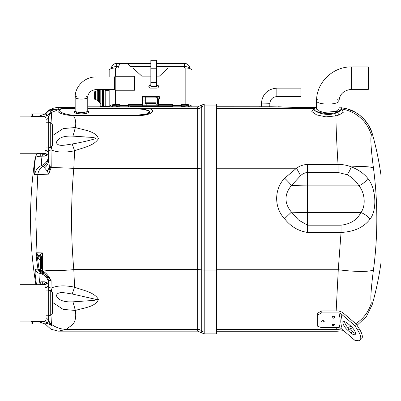 <?xml version="1.0" encoding="UTF-8"?>
<svg xmlns="http://www.w3.org/2000/svg" width="401" height="401" viewBox="0 0 401 401"><rect width="100%" height="100%" fill="white"/><g stroke="black" fill="none" stroke-linecap="round" stroke-linejoin="round"><path stroke-width="0.6" d="M36.461 284.715L35.098 273.743L35.388 269.201L37.965 269.201A199.076 119.809 90 0 1 35.834 252.8L37.499 254.841A5.288 3.569 -43.5 0 1 37.529 257.998L35.834 252.8L36.977 252.8L35.829 218.986L37.799 174.651L34.752 174.651C33.814 173.974 34.055 168.385 35.473 157.879L35.057 158.606A405.486 405.486 0 0 0 35.9 284.715M37.965 269.201L39.148 269.462A3.524 2.576 126.2 0 0 39.594 272.043L37.965 269.201M51.909 111.583L52.476 109.764L51.719 112.37L51.007 123.282M52.917 135.343L63.173 128.581L75.373 127.518C83.348 130.094 95.844 130.932 98.43 138.656C94.04 145.949 82.882 147.618 74.591 150.771L73.799 168.35C70.832 202.109 70.832 235.863 73.799 269.622L74.591 287.196C82.857 290.369 94.35 292.063 98.451 299.477C95.498 307.081 83.358 307.888 75.373 310.454L63.183 309.397L52.917 302.635M87.764 108.516L145.212 108.651C158.485 108.255 152.636 115.809 138.736 115.448L73.283 115.448C75.563 118.626 76.26 122.651 75.373 127.518L72.957 136.134C67.248 135.839 58.847 136.365 56.431 142.275C57.468 147.473 66.782 144.626 72.18 143.984C80.22 142.641 88.12 140.836 95.884 138.571C93.644 136.796 88.34 137.488 84.832 136.916L72.957 136.134M75.162 108.491L63.734 108.491L63.774 108.987L75.162 108.987L60.932 109.097C56.521 111.313 63.854 113.999 70.962 115.012L73.283 115.017L73.283 115.448L70.541 115.433C62.1 114.771 54.02 111.598 59.99 109.017L63.779 108.516L75.162 108.516M45.463 114.125L48.025 111.368L51.298 109.819L49.97 109.869M50.957 314.74L51.448 324.374C56.18 327.687 61.147 329.341 66.35 329.321L58.486 331.151L197.648 331.151L197.648 106.821L201.708 105.132L201.708 106.972A5.729 5.684 0 0 1 197.648 108.651L145.212 108.651A5.288 1.88 92.7 0 0 144.4 109.413L138.736 108.987L87.764 108.992L138.736 108.992A10.927 3.013 0 0 1 149.658 111.999A10.927 3.013 0 0 1 138.736 115.012L147.859 113.668L149.443 111.323L144.4 109.413M72.957 301.838L75.373 310.454C76.175 315.833 75.609 320.113 73.674 323.296C73.177 324.254 69.178 327.221 69.087 327.171L66.35 329.321L197.648 329.321A5.729 5.684 -0 0 1 201.708 331L201.708 106.972A3.524 3.499 0 0 1 204.209 105.939L204.209 333.883L201.708 332.84L201.708 331A3.524 3.499 -0 0 0 204.209 332.033L216.625 332.033L216.625 270.048L204.209 270.048A3.524 0.551 0 0 1 201.708 269.888A5.729 0.892 0 0 0 197.648 269.622L73.799 269.622C60.01 270.891 49.534 270.951 42.371 269.798L42.356 270.981L43.338 271.492C46.215 273.001 48.807 276.038 51.117 280.605L51.027 288.184C56.922 285.502 64.777 285.171 74.596 287.191L72.18 293.988C66.777 293.347 57.388 290.479 56.436 295.738C58.907 301.617 67.268 302.128 72.957 301.838L90.867 300.615C92.32 300.269 95.919 300.68 95.759 299.321L72.18 293.988M72.18 143.984L74.591 150.771C64.802 152.806 56.947 152.475 51.027 149.789L51.218 167.397L73.799 168.35L197.648 168.35A5.729 0.892 0 0 0 201.708 168.084A3.524 0.551 0 0 1 204.209 167.924L216.625 167.924L216.625 270.048M51.649 325.612C49.774 324.103 48.787 322.108 48.686 319.627L48.686 318.975C48.752 321.201 49.674 323 51.448 324.374L51.649 325.612L46.917 323.141M204.209 333.883L216.625 333.883L216.625 332.033M216.625 105.939L216.625 104.09L204.209 104.09L204.209 105.939L216.625 105.939L216.625 167.924M51.96 145.884L51.027 149.789A6.787 3.429 180 0 0 48.686 152.38L48.686 159.859L49.493 167.703L51.218 167.397L48.686 174.114L37.799 174.651A11.188 11.058 -90 0 1 43.143 166.255L41.659 165.493C41.208 165.107 41.323 162.009 42.015 156.2A11.188 3.007 -171.9 0 0 35.473 157.879A11.188 11.128 30 0 1 36.837 153.974L37.253 153.257M37.499 254.841L38.09 255.252A3.965 3.915 -90 0 1 36.977 252.8L42.596 252.911L42.371 269.798L41.639 268.906L41.639 258.064A5.288 4.687 -0 0 0 40.215 254.866L42.596 252.911L41.639 258.064M63.734 108.491L52.341 109.709C50.14 111.678 48.922 114.39 48.686 117.844L48.686 119.157M40.125 116.866A1.764 1.524 90 0 0 39.323 116.601L44.28 116.601L37.734 116.601L39.323 116.601L37.734 116.601L45.007 114.019C47.102 114.486 48.315 115.724 48.641 117.744L48.686 122.225L48.686 117.844A11.188 1.419 -0 0 1 48.666 117.934M36.837 153.974L36.431 154.681L36.837 153.974A11.188 2.657 30 0 1 40.757 154.029M51.96 292.088L51.027 288.184A6.787 3.429 180 0 1 48.686 285.597L48.686 282.59C48.446 280.991 49.258 280.329 51.117 280.605C48.481 277.246 46.175 274.936 44.2 273.672A11.188 11.138 180 0 1 48.686 282.59M63.774 108.992L61.258 108.992A5.288 3.739 -106.7 0 0 60.436 108.897M60.932 109.097L59.99 109.017L51.719 112.37C49.779 113.744 48.767 115.603 48.686 117.959M73.283 115.012L70.962 115.012A5.288 1.84 96.1 0 0 70.541 115.433M55.609 109.588A3.524 3.018 90 0 1 56.757 109.293L51.624 109.288L56.827 109.288L63.734 108.465L75.162 108.465M58.942 108.902L51.624 109.288M51.298 109.819L52.341 109.709M34.752 174.651A11.188 11.143 -90 0 1 41.659 165.493A11.188 11.183 -0 0 0 48.686 155.117M47.218 171.016L49.493 167.703L48.686 174.114L47.218 171.016L43.143 166.255A11.188 11.143 0 0 0 48.686 156.631M47.774 115.678L52.275 109.704M38.596 258.966L37.529 257.998A196.32 118.15 -90 0 0 39.148 269.462L40.521 269.978L40.521 260.124L38.596 258.966A5.288 3.815 -51.7 0 0 38.09 255.252L39.183 255.748A5.288 4.075 -65.7 0 1 40.521 260.124L41.639 260.134L41.639 268.906M40.686 284.665A11.188 0.441 180 0 0 40.075 284.66C39.017 277.753 38.747 273.943 39.263 273.231L41.268 273.011L39.594 272.043M48.686 284.279A11.188 11.188 180 0 0 39.263 273.231A4.672 4.652 -90 0 1 35.388 269.201M41.935 273.211A3.524 2.752 109.6 0 1 40.521 269.978L41.639 270.57A3.524 3.514 -0 0 0 43.323 273.567L41.268 273.011A3.524 2.772 105.9 0 1 39.639 269.698M43.323 273.302A3.524 3.509 0 0 1 41.639 270.309L42.356 270.981A3.524 2.952 115.9 0 0 43.524 273.337L43.323 273.567M39.183 255.748L40.215 254.866M51.233 166.58A6.787 1.669 180 0 0 49.443 167.122A11.188 8.727 -30.9 0 1 47.052 170.866M48.686 152.836A11.188 3.679 0 0 1 48.025 154.079M48.686 159.859A11.188 10.195 0 0 1 44.421 167.864M43.338 271.492A3.524 2.747 -58.6 0 0 44.2 273.672L43.524 273.337M41.639 260.134A5.288 5.223 0 0 0 39.228 255.753M46.045 153.493L46.045 149.784L48.641 152.38L48.686 122.225L46.045 122.225L46.045 118.365L45.513 117.107C47.017 115.393 46.852 114.37 45.022 114.029M48.686 147.894L46.045 147.894L46.045 149.784L46.045 120.34L48.641 117.744A4.406 4.406 0 0 0 48.175 116.305A4.406 4.406 0 0 1 48.641 117.744M43.809 113.959L32.611 113.959L32.611 116.601L37.734 116.601M32.611 116.601L31.062 116.601L31.062 113.959L32.611 113.959M42.306 156.164L45.007 156.104L45.639 155.473L42.306 153.523L42.306 156.164L40.757 156.164L40.757 153.523L42.306 153.523M42.782 153.523L46.02 153.523C46.917 154.671 46.787 155.322 45.639 155.473M45.007 114.019A4.406 4.406 0 0 1 46.491 114.556A4.406 4.406 0 0 0 45.007 114.019L44.28 113.959M40.757 153.523L40.671 153.257M44.28 153.523L44.28 153.257M45.208 153.257L20.05 153.257L20.05 116.866L45.208 116.866A1.764 1.764 0 0 0 44.28 116.601L45.513 117.107M45.333 150.43L46.045 151.613M44.28 153.307A1.764 1.689 180 0 0 44.701 153.257M38.16 116.866A1.764 1.764 0 0 0 37.233 116.601M48.641 152.38A4.406 4.406 0 0 1 48.185 153.799A4.406 4.406 0 0 0 48.641 152.38C48.401 154.32 47.193 155.558 45.007 156.104A4.406 4.406 0 0 0 46.586 155.513A4.406 4.406 0 0 1 45.007 156.104M46.045 290.078L48.686 290.078L48.641 285.592L46.045 288.189L46.045 284.479M32.611 324.013L31.062 324.013L31.062 321.371L32.611 321.371L32.611 324.013L45.022 323.943C46.847 323.607 47.012 322.579 45.513 320.865L46.045 319.607L46.045 317.632L48.641 320.234L48.686 290.078M44.28 324.013L43.809 324.013M32.611 321.371L43.809 321.371A1.764 1.524 -90 0 0 44.611 321.106M40.125 321.106A1.764 1.524 -90 0 1 39.323 321.371L41.268 321.371M45.639 282.499C46.787 282.65 46.912 283.301 46.02 284.454L42.782 284.454L45.639 282.499L45.007 281.868L44.28 281.808L42.306 281.808L42.306 284.454L40.757 284.454L40.757 281.808L42.306 281.808M42.782 284.454L42.306 284.454M45.022 323.943L37.734 321.371M40.671 284.715L40.757 284.454M44.28 284.715L44.28 284.454M45.513 320.865L44.28 321.371A1.764 1.764 0 0 0 44.957 321.236M46.045 286.359L45.333 287.542M44.701 284.715A1.764 1.689 0 0 0 44.28 284.67M38.16 321.106A1.764 1.764 0 0 1 37.233 321.371A1.764 1.764 0 0 0 38.16 321.106M45.007 281.868A4.406 4.406 0 0 1 46.591 282.464A4.406 4.406 0 0 0 45.007 281.868C47.193 282.419 48.406 283.657 48.641 285.592A4.406 4.406 0 0 0 48.185 284.174A4.406 4.406 0 0 1 48.641 285.592M47.473 322.645A4.406 4.406 0 0 0 48.641 320.234C48.331 322.234 47.117 323.472 45.007 323.953A4.406 4.406 0 0 0 46.501 323.417M185.828 68.01A6.165 2.411 0 0 1 191.999 70.421L191.999 106.821A6.165 2.411 180 0 0 185.828 104.511L185.828 68.01L168.209 68.01L159.397 76.12L156.49 76.12M115.343 90.245L115.343 104.511L119.749 104.511L119.749 105.318L122.46 105.318M115.343 104.511A6.165 2.411 180 0 0 109.177 106.821L109.172 89.563M110.942 106.821A4.406 1.719 0 0 1 115.343 105.197M159.783 97.959A1.323 1.218 0 0 0 158.515 97.087L158.515 96.4A1.323 1.218 180 0 1 159.839 97.613A1.323 1.218 180 0 1 158.515 98.831L158.515 104.511L172.615 104.511L172.615 105.318L175.327 105.318M158.515 104.511A0.882 0.346 0 0 1 157.633 104.165L157.633 103.819A2.642 1.033 180 0 0 154.992 102.786L154.992 97.112A2.642 1.033 0 0 1 157.633 98.145L157.633 103.819M172.615 106.345L154.992 106.345L154.992 103.478L145.302 103.478L145.302 102.786L154.992 102.786M154.992 103.478A0.882 0.346 0 0 1 155.874 103.819L155.874 104.165A2.642 1.033 180 0 0 158.515 105.197M178.716 105.318L181.427 105.318L181.427 104.511L185.828 104.511M185.828 105.197A4.406 1.719 0 0 1 190.229 106.821M150.851 76.12L141.774 76.12L132.967 68.01L115.343 68.01L115.343 76.285M158.515 96.4L142.39 96.4L142.39 104.511L128.561 104.511L128.561 105.318L125.849 105.318M158.475 86.847A1.764 1.624 0 0 0 156.756 85.568L156.756 84.882A1.764 1.624 0 0 1 158.515 86.506A1.764 1.624 0 0 1 156.756 88.125L150.586 88.125A1.764 1.624 0 0 1 148.826 86.506A1.764 1.624 0 0 1 150.586 84.882L150.851 84.882M156.756 84.882L156.49 84.882M142.39 104.511L142.39 105.197M109.172 76.967L109.172 70.421A6.165 2.411 0 0 1 115.343 68.01M191.999 106.821L191.999 89.358M150.851 85.568L150.586 85.568A1.764 1.624 0 0 0 148.866 86.847M156.756 85.568L156.49 85.568M158.515 97.087L142.39 97.087M157.633 98.486A0.882 0.346 180 0 0 158.515 98.831M145.302 102.786L145.302 97.112L154.992 97.112M172.615 106.009L172.615 106.821L172.615 105.533L181.427 105.533L181.427 106.821M172.615 105.854L172.615 105.318M119.749 106.009L119.749 106.821L119.749 105.533L128.561 105.533L128.561 106.821M119.749 105.859L119.749 105.318M86.476 96.27A6.301 1.734 180 0 1 87.764 97.323L87.764 110.791A6.301 1.734 180 0 1 81.463 112.526A6.301 1.734 180 0 1 75.162 110.791L75.162 97.323A6.301 1.734 180 0 1 76.546 96.24M96.09 89.563C90.932 90.125 88.155 92.711 87.764 97.323A6.301 1.734 180 0 1 81.463 99.062A6.301 1.734 180 0 1 75.162 97.323C74.887 86.375 84.972 76.676 96.09 76.967L96.09 89.563L114.531 89.563L114.531 76.967L115.207 76.285L134.596 76.285L134.596 90.245L115.207 90.245L115.207 76.285M316.605 107.052L313.863 108.726C313.081 112.29 330.008 115.568 337.923 111.859L341.777 108.887L339.035 106.761M316.605 106.756L313.863 108.726L313.627 109.403L316.975 108.581M336.163 310.965L338.279 269.738L341.05 232.43L307.467 232.43C298.184 230.976 290.555 226.4 284.58 218.71C274.003 207.858 274.028 189.001 284.675 178.219L296.474 168.235C299.778 165.864 303.442 164.61 307.467 164.47L338.038 164.47C336.67 142.721 335.983 126.531 335.983 115.899L325.913 116.876L316.6 114.886L311.828 111.543L313.798 109.112M269.768 106.771L216.625 106.736M302.444 107.453C291.627 107.503 278.73 106.771 277.943 106.736C278.615 106.766 291.512 107.503 302.444 107.453L314.835 107.453M293.712 107.358L294.048 107.363M341.637 328.975A36.391 36.05 153.5 0 1 336.379 329.396C337.426 331.863 337.426 331.863 336.379 329.396L336.143 327.547M370.865 138.43L371.306 135.032C370.329 138.525 371.045 149.543 373.451 168.074C377.948 202.164 377.948 236.104 373.451 269.898C371.04 288.469 370.329 299.487 371.306 302.94C372.489 305.316 372.489 305.316 371.306 302.94A36.391 36.05 153.5 0 1 355.712 323.712M371.125 130.405L372.153 133.322L371.306 135.032A36.391 36.05 -153.5 0 0 341.777 109.022M372.188 304.725A316.138 316.138 0 0 0 380.95 263.036L380.95 174.936A316.138 316.138 0 0 0 372.323 133.739L369.562 127.037M370.98 130.029L368.374 124.911L363.802 118.942L359.421 114.987L355.772 112.521L346.75 108.726A11.454 2.717 105 0 1 346.955 108.821C359.532 111.749 369.742 123.849 372.153 133.322L370.995 130.089M346.955 108.821L341.045 107.689M341.772 109.598L343.386 112.215L339.316 114.836L335.983 115.899A2.2 1.002 74.8 0 1 334.87 113.418L337.923 112.43L341.777 109.543L341.777 108.887M373.451 168.074A36.391 5.649 172.4 0 0 351.341 166.916A11.454 2.827 117 0 1 347.226 174.731L338.038 172.475L338.038 164.47C342.725 164.4 347.156 165.212 351.341 166.916C358.233 169.518 363.747 173.372 367.877 178.475C376.058 188.285 377.381 210.124 369.907 219.322C363.622 227.442 354.003 231.813 341.05 232.43L341.05 225.177C350.574 224.069 357.186 219.853 360.89 212.525C366.148 205.758 364.845 192.565 358.94 185.848L307.467 185.848L307.467 172.475C304.825 172.726 302.524 173.798 300.565 175.688L291.502 185.442C284.174 194.305 284.154 203.197 291.437 212.114L298.489 219.989L307.467 225.177L341.05 225.177M373.451 269.898A36.391 5.649 -172.4 0 1 338.279 269.738L216.625 269.738M350.97 326.244A36.391 36.05 153.5 0 1 347.787 327.482M367.877 178.475A11.454 4.907 147.7 0 1 358.94 185.848C356.138 181.202 352.233 177.498 347.226 174.731M300.565 175.688A11.454 0.902 -119.9 0 0 296.474 168.235L216.625 168.235M369.907 219.322A11.454 6.15 -150 0 0 360.89 212.525L307.467 212.525L307.467 232.43M284.58 218.71L291.437 212.114A22.501 1.373 180 0 0 307.467 212.525L307.467 185.848A22.501 1.373 180 0 1 291.502 185.442A11.454 1.033 -135.6 0 0 284.675 178.219M316.65 111.408L317.071 111.949M316.605 108.365L316.504 108.766L318.449 110.806L323.602 112.44L336.013 111.353L339.131 108.887L339.035 108.476M313.863 108.726C313.301 111.724 326.088 116.536 334.87 113.418M338.83 312.89L340.785 313.592C342.484 319.933 342.484 324.82 340.785 328.249L354.855 340.309L357.872 340.7A14.095 5.133 49.4 0 0 359.998 340.223A14.095 5.133 49.4 0 0 357.872 330.429L354.855 325.652L356.414 324.319L342.344 312.254L338.745 310.965L321.211 310.965L321.211 312.89L317.687 315.201L317.687 326.229L321.211 327.547L338.83 327.547C340.644 324.168 340.644 319.281 338.83 312.89L321.211 312.89M340.785 328.249L338.83 327.547M340.785 313.592L354.855 325.652M347.707 330.254L350.82 332.925A6.606 2.406 -130.6 0 0 355.121 334.539A6.606 2.406 -130.6 0 0 350.82 326.118L347.707 323.447A6.606 2.406 -130.6 0 0 343.406 321.833A6.606 2.406 -130.6 0 0 347.707 330.254L349.266 328.92L352.379 331.592A6.606 2.406 49.4 0 0 355.492 333.391M349.266 328.92A6.606 2.406 49.4 0 1 344.594 321.642M359.998 340.223L361.552 338.89A14.095 5.133 -130.6 0 0 359.426 329.096L357.872 330.429M356.414 324.319L359.426 329.096M317.687 315.201L317.687 313.291L321.211 310.965M321.938 321.883L321.532 321.201C322.489 320.404 323.452 320.404 324.409 321.201L322.975 322.093L321.938 321.883M332.534 325.306L332.123 324.695L333.101 324.244L334.995 324.755L333.552 325.472L332.534 325.306M332.384 317.898L331.983 317.006C333.02 316.053 334.063 316.053 335.111 317.006L333.552 318.183L332.384 317.898M337.732 99.553A11.218 3.093 180 0 1 339.035 101.002L339.035 109.308M351.607 66.917L351.607 89.348L368.349 89.348L368.349 66.917L351.607 66.917C333.02 66.431 316.138 82.666 316.605 101.002A11.218 3.093 180 0 1 318.033 99.493M269.868 103.318L261.417 103.022C262.57 93.944 267.708 88.982 276.825 88.145L276.825 96.601C272.71 96.982 270.389 99.217 269.868 103.318L269.748 106.771M276.825 96.601L300.885 96.601L300.885 88.145L276.825 88.145M50.27 122.551L52.476 124.751L52.476 145.373L50.27 147.573L50.27 122.551L48.862 122.551L48.862 147.573L50.27 147.573M46.045 288.189L46.045 317.632M50.27 290.399L52.476 292.605L52.476 313.221L50.27 315.422L50.27 290.399L48.862 290.399L48.862 315.422L50.27 315.422M45.208 284.715L20.05 284.715L20.05 321.106L45.208 321.106M52.476 297.978L52.917 297.978L52.917 307.848L52.476 307.848M52.476 130.13L52.917 130.13L52.917 139.994L52.476 139.994M181.427 106.345L184.51 106.345A5.288 2.065 180 0 1 185.202 106.36L181.427 106.36M172.615 106.36L130.049 106.36A6.165 2.411 0 0 0 130.064 106.345L146.18 106.345L146.18 103.478M154.992 106.345L146.18 106.345M118.255 106.36L115.974 106.36A5.288 2.065 180 0 1 116.666 106.345L118.245 106.345A6.165 2.411 0 0 0 118.255 106.36M118.245 68.01L118.245 66.601L120.526 63.378L127.784 63.378L130.064 66.601L130.064 68.01M105.207 106.225L105.207 89.563M102.566 106.225L102.566 89.563M145.302 100.887L142.39 100.887M109.172 106.225L100.365 106.225L100.365 106.821M116.225 104.511L116.225 105.754L119.749 105.754M128.561 105.754L172.615 105.754M181.427 105.754L184.951 105.754L184.951 104.511M116.225 105.754A5.288 2.065 180 0 0 111.598 106.821M189.578 106.821A5.288 2.065 180 0 0 184.951 105.754M100.806 106.225L100.806 89.563L100.806 106.225M100.806 103.834L99.924 102.952L99.924 89.563M99.483 89.563L99.483 102.511L99.924 102.511M99.483 102.511L98.601 101.628L98.601 89.563M98.601 89.734L98.16 89.734L98.16 101.187L98.601 101.187M98.16 101.187L97.278 100.305L97.278 90.616L98.16 89.734M94.636 98.706L94.636 91.934C95.017 91.122 95.308 90.826 95.518 91.057L95.518 99.864C95.308 100.095 95.017 99.804 94.636 98.987L94.636 98.706M150.851 82.922L150.851 86.35L156.49 86.35L156.49 60.3L150.851 60.3L150.851 82.922L156.49 82.922M87.704 111.022A7.183 1.98 180 0 1 81.463 113.979A7.183 1.98 180 0 1 75.218 111.022M138.736 108.516L138.736 108.987M138.736 115.448L138.736 115.017M50.797 109.303L53.178 108.28L57.353 107.403L58.726 107.343L58.726 108.902M45.208 116.866A1.764 1.764 0 0 0 44.28 116.601M44.611 116.866A1.764 1.524 90 0 0 43.809 116.601M46.045 315.747L48.686 315.747M150.586 85.568L150.586 84.882M313.878 108.581L216.625 108.581M336.379 329.396L216.625 329.396M338.038 172.475L307.467 172.475L307.467 164.47M316.239 111.202L315.818 111.202M336.013 111.353L337.923 111.859L337.923 112.43A2.2 1.499 70.2 0 0 339.316 114.836M336.013 113.072L336.013 112.475M350.82 332.925L352.379 331.592M351.607 89.348C343.782 90.225 339.592 94.11 339.035 101.002A11.218 3.093 180 0 1 327.817 104.095A11.218 3.093 180 0 1 316.605 101.002L316.605 109.192M184.51 68.01L184.51 66.601L156.49 66.601M150.851 66.601L130.064 66.601M118.245 66.601L116.666 66.601L116.666 68.01M184.51 63.378L184.51 66.601A5.288 2.065 0 0 1 189.788 68.571A5.288 5.288 0 0 0 184.51 63.378L156.49 63.378M116.666 63.378L116.666 66.601A5.288 2.065 0 0 0 111.383 68.571A5.288 5.288 0 0 1 116.666 63.378L120.526 63.378M109.172 90.641L105.207 90.641M105.207 89.954L103.448 89.954L103.448 106.225M103.448 89.563L103.448 89.954A0.882 0.346 -0 0 0 102.566 90.295M102.566 91.072A1.103 0.431 180 0 0 101.413 91.032A1.103 0.431 180 0 0 100.806 91.418M150.851 68.766L156.49 68.766M150.851 82.39L156.49 82.39M45.178 114.049L48.967 109.994M45.178 323.923L50.912 329.226L58.486 331.151M87.764 106.821L197.648 106.821M146.916 114.004L147.859 113.668M197.648 331.151L201.708 332.84M58.726 107.343L75.162 107.343M48.957 109.994L51.077 109.288M35.057 158.606L36.431 154.681M48.686 319.627L48.686 318.975M48.686 159.864L48.686 152.38M86.621 113.378L86.882 113.037C87.223 112.766 86.952 113.668 81.463 113.894C75.974 113.668 75.704 112.766 76.045 113.037L76.305 113.378M204.209 104.09L201.708 105.132M86.18 113.328L86.18 111.944M76.391 113.207L76.391 111.824M98.435 299.346L95.799 299.346M96.09 76.967L114.531 76.967M114.531 89.563L115.207 90.245M294.439 107.338L271.497 106.736M343.612 330.67L337.166 331.246L216.625 331.241M371.005 130.084L371.386 131.017L371.015 130.16M294.234 107.338L287.156 107.132M281.156 106.877L279.126 106.796M302.444 107.423L314.89 107.423M346.75 108.726L340.99 107.643M349.477 329.101L352.544 327.838M357.055 325.331L366.494 316.399L372.193 304.725M346.765 108.731L354.108 111.593L358.554 114.345M359.271 114.871L361.226 116.46M363.747 118.881L364.213 119.388M364.694 119.919L365.416 120.771M366.158 121.698L367.637 123.764M368.173 124.591L368.755 125.553M369.156 126.25L370.559 129.047M316.504 111.638L316.504 111.338M259.442 106.736L261.282 106.776L261.417 103.022M259.357 106.736L271.332 106.746M341.742 109.809L341.777 109.543M48.686 145.272L48.862 146.25M48.686 124.851L48.862 123.874M48.686 313.121L48.862 314.103M48.686 292.705L48.862 291.722M127.784 63.378L150.851 63.378M97.278 91.057L95.518 91.057M97.278 99.864L95.518 99.864"/></g></svg>
